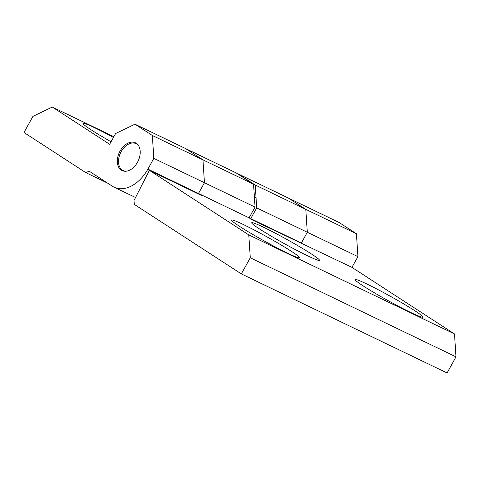 <?xml version="1.0" encoding="UTF-8"?>
<svg xmlns="http://www.w3.org/2000/svg" width="480" height="480" viewBox="0 0 480 480"><rect width="100%" height="100%" fill="white"/><g stroke="black" fill="none" stroke-linecap="round" stroke-linejoin="round"><path stroke-width="0.72" d="M138.528 145.656A14.91 9.996 -64.3 0 0 130.41 143.37A14.91 9.996 -64.3 0 0 118.578 162.978A14.91 9.996 -64.3 0 0 119.376 166.29A14.91 9.996 -64.3 0 0 126.228 171.21M89.136 171.144L112.392 186.24A33.852 22.692 -64.3 0 0 114.084 187.194A33.852 22.692 -64.3 0 0 147.888 169.11L153.84 158.364L152.346 135.48L134.964 124.194L115.608 133.536L109.65 144.282L52.296 107.04L32.934 116.382L24 132.498L85.818 172.644L89.166 171.162M241.344 273.906L250.278 257.79L248.784 234.906L149.37 170.352L133.992 200.55L134.334 204.42L241.344 273.906L447.066 372.96L456 356.844L454.506 333.96L351.96 267.372L357.918 256.626L356.424 233.742L339.042 222.456L288.438 198.084L305.814 209.37L307.308 232.26L301.356 243.006L250.746 218.64L256.704 207.894L255.21 185.004L237.828 173.718L288.438 198.084L305.814 209.37L307.308 232.26L301.356 243.006A33.852 22.692 115.7 0 1 301.122 243.42M134.964 124.194L185.574 148.56L202.956 159.846L204.45 182.736L198.492 193.476A33.852 22.692 115.7 0 1 198.264 193.89M120.078 151.05A15.384 10.314 -64.3 0 0 122.094 170.556A15.384 10.314 -64.3 0 0 138.06 161.172A15.384 10.314 -64.3 0 0 135.444 142.83A15.384 10.314 -64.3 0 0 120.078 151.05M356.424 233.742L255.21 185.004M357.918 256.626L256.704 207.894M107.58 183.12L85.818 172.644M113.862 136.68L52.296 107.04M113.454 137.418A39.696 2.514 29 0 0 83.046 123.582A39.696 2.514 29 0 0 111.048 141.762M153.84 158.364L204.45 182.736L202.956 159.846L253.56 184.212L236.184 172.926L185.574 148.56L202.956 159.846L152.346 135.48M149.37 170.352L201.624 195.51L198.492 193.476L249.102 217.842L252.228 219.876L351.96 267.372M253.56 184.212L255.054 207.102L204.45 182.736L198.492 193.476L147.888 169.11M255.054 207.102L249.102 217.842M248.784 234.906L454.506 333.96M250.278 257.79L456 356.844M259.68 229.062A38.772 2.46 -151 0 1 251.682 222.924A38.772 2.46 -151 0 1 286.788 239.394A38.772 2.46 -151 0 1 319.368 260.442A38.772 2.46 -151 0 1 295.674 249.78A38.772 2.46 -151 0 1 259.68 229.062M363.108 285.864A38.772 2.46 -151 0 1 355.11 279.726A38.772 2.46 -151 0 1 390.222 296.196A38.772 2.46 -151 0 1 422.796 317.244A38.772 2.46 -151 0 1 399.102 306.582A38.772 2.46 -151 0 1 363.108 285.864M239.676 226.434A38.772 2.46 -151 0 1 231.678 220.29A38.772 2.46 -151 0 1 266.784 236.766A38.772 2.46 -151 0 1 299.364 257.808A38.772 2.46 -151 0 1 275.67 247.152A38.772 2.46 -151 0 1 239.676 226.434M256.02 197.478L254.376 196.686M135.534 197.52L114.084 187.194"/></g></svg>
